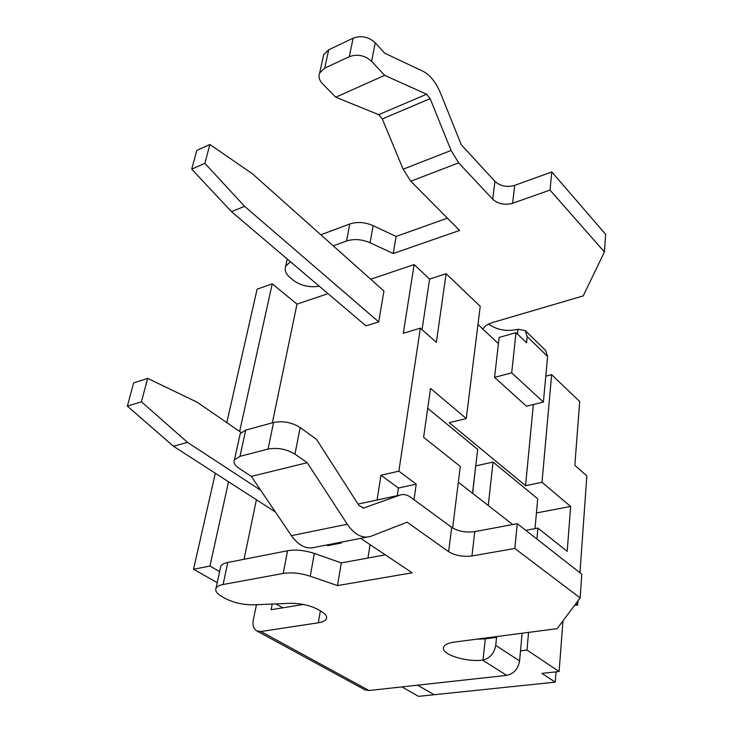 <?xml version="1.0" encoding="UTF-8"?>
<svg xmlns="http://www.w3.org/2000/svg" width="733" height="733" viewBox="0 0 733 733"><rect width="100%" height="100%" fill="white"/><g stroke="black" fill="none" stroke-linecap="round" stroke-linejoin="round"><path stroke-width="1.1" d="M204.874 163.322L244.593 206.339L231.481 211.663L191.716 169.14L204.874 163.322L209.885 144.483L196.801 150.402L191.716 169.14M241.12 432.479L197.214 402.252L147.663 378.375L133.653 382.901L127.35 406.128L141.442 401.776L187.511 442.375L173.446 446.241L127.35 406.128M244.593 206.339L378.704 321.897L383.927 291.038L252.454 173.813L209.885 144.483M378.704 321.897L365.969 325.883L231.481 211.663M147.663 378.375L141.442 401.776M341.45 542.118L341.294 543.006L340.277 542.338M260.701 490.258L187.511 442.375M341.294 543.006L327.596 545.673L326.579 545.013M275.406 512.01L173.446 446.241M535.017 528.621L537.72 498.806L493.062 462.065L488.242 505.513M472.638 493.355L475.754 465.776M493.062 462.065L475.882 465.867M472.51 493.263L477.687 449.411L427.715 408.299M452.637 527.989L460.297 466.445L423.61 437.289L430.537 388.417L466.261 418.525L449.283 422.721L525.552 485.704L541.999 482.323L570.64 506.448L567.195 551.363L537.903 528.09L525.753 530.316M512.679 524.535L458.336 482.222M570.64 506.448L536.437 512.972M541.999 482.323L551.637 374.673L579.711 401.528L574.837 465.29L586.84 475.937L579.968 572.766M545.783 376.194L551.637 374.673M525.552 485.704L533.358 404.543M413.998 499.714L416.216 484.137L398.871 471.163L420.339 328.146L436.346 342.357L446.104 273.693L480.234 306.348L466.261 418.525M477.98 324.472L498.422 343.658M562.962 620.869L559.096 671.52L526.981 650.052L528.566 632.387M556.035 671.849L555.238 682.139L541.898 673.398L559.096 671.52M520.503 650.84L526.981 650.052M536.923 539.067L537.903 528.09M574.516 605.44L577.686 604.991L575.863 603.635M577.98 600.813L577.686 604.991M422.052 329.667L429.602 279.09L446.104 273.693M397.277 495.673L398.422 488.031L416.216 484.137M398.422 488.031L380.986 475.231L398.871 471.163M429.602 279.09L414.127 264.576L403.315 333.286L420.339 328.146M367.957 558.033L370.064 544.637M377.083 500.007L380.986 475.231M328.017 293.649L296.984 304.122L272.364 422.822M256.403 499.75L244.052 559.288M414.127 264.576L370.687 279.236M275.92 603.891L282.764 607.822M555.238 682.139L434.193 694.728L417.553 685.181L434.193 694.728L418.589 696.35L401.867 686.903M310.242 576.22L314.329 553.433C304.736 550.291 295.811 549.393 287.538 550.749L283.213 573.453C291.542 572.189 300.548 573.105 310.242 576.22L337.492 585.594L412.175 572.803L360.673 538.361M366.903 537.142L315.025 547.276C306.596 549.631 298.716 545.755 291.395 535.658L251.318 476.395L307.237 462.715L347.277 524.223C354.58 534.696 362.331 538.773 370.531 536.437L407.099 522.18L448.651 551.674C455.22 555.605 462.999 557.034 471.979 555.962L514.832 548.476L580.133 597.936L557.135 628.657L454.524 642.071C448.303 642.951 444.674 644.655 443.621 647.166C440.322 654.028 465.602 662.33 482.552 660.131L506.686 675.368L368.983 690.523L260.921 631.507L318.305 622.793C322.758 622.088 325.461 620.75 326.414 618.78C327.303 616.48 325.626 614.043 321.393 611.459L318.342 609.673C310.169 605.321 300.631 603.204 289.746 603.314L253.966 604.817C243.448 604.945 233.919 602.838 225.379 598.495L222.108 596.68C216.922 593.693 214.897 590.871 216.024 588.187C216.959 586.446 219.314 585.218 223.089 584.503L283.213 573.453M223.089 584.503L227.789 562.486L287.538 550.749M227.789 562.486C224.041 563.246 221.696 564.529 220.752 566.325L220.395 567.983M333.258 245.857L346.544 241.029C353.984 238.665 361.827 239.242 370.073 242.751L393.218 253.508L459.618 230.437L410.801 181.234L458.675 162.882L492.686 199.211C498.147 204.012 504.79 205.359 512.633 203.252L550.016 190.094L604.413 251.96L583.221 295.903L492.292 322.612C487.61 324.041 484.486 326.203 482.91 329.108M370.073 242.751L373.143 225.654C364.97 222.126 357.191 221.568 349.788 223.977L346.544 241.029M320.816 234.771L349.788 223.977M373.143 225.654L396.086 236.457L447.442 218.159M375.241 42.807C368.635 36.787 361.259 35.239 353.123 38.171L349.284 56.679C357.493 53.793 364.933 55.341 371.622 61.343L375.241 42.807L384.743 53.207L423.353 71.44C430.262 75.133 436.062 82.536 440.744 93.659L461.277 144.758L494.922 181.335L492.686 199.211M512.633 203.252L514.694 185.357C506.915 187.511 500.327 186.164 494.922 181.335M514.694 185.357L551.802 171.971L605.65 234.303L604.413 251.96M517.654 334.221L517.764 329.383C506.576 331.719 496.846 329.942 488.563 324.059M319.249 286.2L317.563 286.456C308.19 287.455 299.944 285.274 292.815 279.914L290.103 277.651C285.824 273.922 284.331 270.165 285.623 266.381L290.305 261.626M527.192 336.621L547.597 356.44L545.627 350.447L525.259 330.601L527.192 336.621L526.56 342.806L516.005 332.626L511.698 372.84L543.4 402.078L526.505 406.229L494.564 377.385L499.136 337.437L516.005 332.626M547.597 356.44L543.4 402.078M260.921 631.507L256.761 630.911C253.554 628.969 252.399 625.368 253.279 620.109L256.468 604.707M256.761 630.911L364.86 689.808L368.983 690.523M506.686 675.368C513.824 673.783 518.121 668.972 519.578 660.928L522.125 633.23M307.237 462.715L294.968 454.13L300.163 427.513C291.844 422.364 282.975 420.696 273.574 422.492L245.72 430.097L240.222 433.67L239.737 435.851M251.318 476.395L238.921 468.213C234.688 465.299 233.204 462.496 234.468 459.783L239.993 456.338L245.72 430.097M273.574 422.492L268.067 449.082L239.993 456.338M268.067 449.082C277.56 447.377 286.53 449.063 294.968 454.13M300.163 427.513L316.5 439.351L358.968 505.541L363.678 508.024L400.035 495.077C403.498 493.923 407.044 494.656 410.672 497.267L451.684 527.348L448.651 551.674M519.578 660.928L495.719 645.352C494.262 653.277 490.029 658.179 483.02 660.067L482.552 660.131M483.02 660.067L485.273 638.855L476.303 639.222M485.273 638.855L496.534 637.389L495.508 636.711M471.979 555.962L474.782 531.627C465.876 532.79 458.18 531.361 451.684 527.348M514.832 548.476L517.269 523.674L581.8 574.196L580.133 597.936M474.782 531.627L517.269 523.674M495.719 645.352L496.534 637.389M337.492 585.594L341.294 562.926L385.32 554.844M314.329 553.433L341.294 562.926M272.218 604.047L271.128 609.728L303.37 604.45M215.319 473.252L193.521 569.266L217.225 582.643M296.984 304.122L272.236 283.818L257.109 289.178L226.809 422.629M371.622 61.343L384.642 75.343L335.751 97.205L322.557 83.809C319.249 80.291 318.269 76.708 319.634 73.062L324.701 68.151L328.705 49.789L323.665 54.746L323.042 57.577M353.123 38.171L328.705 49.789M349.284 56.679L324.701 68.151M335.751 97.205L378.704 114.669L382.278 118.938L403.132 169.213L410.801 181.234M384.642 75.343L426.624 94.218L430.143 98.653L451.079 150.448L458.675 162.882M518.185 329.273L525.259 330.601M511.698 372.84L494.564 377.385M396.086 236.457L393.218 253.508M551.802 171.971L550.016 190.094M228.549 481.783L209.95 566.032L219.616 571.584M209.95 566.032L193.521 569.266M272.236 283.818L239.645 431.462M320.367 610.864L318.305 622.793M347.277 524.223L291.395 535.658M363.678 508.024L362.982 508.171M400.035 495.077L358.043 504.093M426.624 94.218L378.704 114.669M430.143 98.653L382.278 118.938M451.079 150.448L403.132 169.213M216.024 588.187L220.752 566.325M326.414 618.78L326.661 617.351M287.226 259.006L285.623 266.381M234.468 459.783L240.222 433.67M323.665 54.746L319.634 73.062"/></g></svg>
